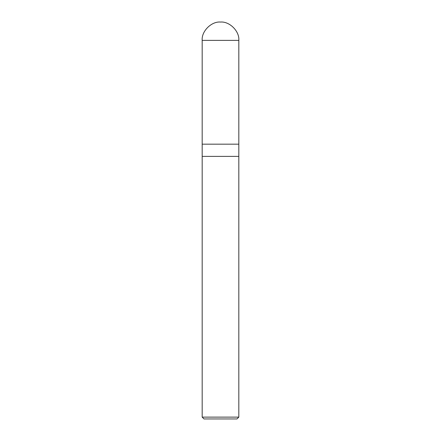 <?xml version="1.0" encoding="UTF-8"?>
<svg xmlns="http://www.w3.org/2000/svg" width="441" height="441" viewBox="0 0 441 441"><rect width="100%" height="100%" fill="white"/><g stroke="black" fill="none" stroke-linecap="round" stroke-linejoin="round"><path stroke-width="0.66" d="M202.182 144.174L238.818 144.174L238.818 40.368C239.639 31.305 229.563 21.229 220.5 22.05C211.437 21.229 201.361 31.305 202.182 40.368L202.182 144.174L202.182 40.368C201.361 31.305 211.437 21.229 220.5 22.05C229.563 21.229 239.639 31.305 238.818 40.368L202.182 40.368L238.818 40.368L238.818 144.174L202.182 144.174L202.182 417.12L204.012 418.95L236.988 418.95L238.818 417.12L238.818 144.174L238.818 156.384L202.182 156.384L202.182 144.174M202.182 156.384L238.818 156.384L238.818 417.12L202.182 417.12L202.182 156.384M202.182 417.12L238.818 417.12L236.988 418.95L204.012 418.95L202.182 417.12"/></g></svg>
